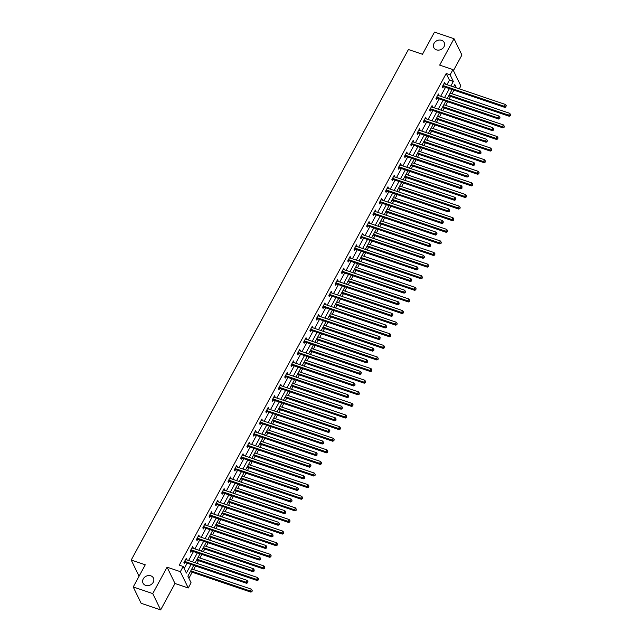 <?xml version="1.0" encoding="UTF-8"?>
<svg xmlns="http://www.w3.org/2000/svg" width="642" height="642" viewBox="0 0 642 642"><rect width="100%" height="100%" fill="white"/><g stroke="black" fill="none" stroke-linecap="round" stroke-linejoin="round"><path stroke-width="0.96" d="M150.822 575.842A5.786 4.863 154.2 0 1 153.446 578.081A5.786 4.863 154.2 0 1 152.034 583.843A5.786 4.863 154.2 0 1 145.654 585.368A5.786 4.863 154.2 0 1 143.03 583.129A5.786 4.863 154.2 0 1 144.45 577.367A5.786 4.863 154.2 0 1 150.822 575.842M441.592 40.318A5.786 4.863 154.2 0 1 444.216 42.557A5.786 4.863 154.2 0 1 442.795 48.311A5.786 4.863 154.2 0 1 436.424 49.843A5.786 4.863 154.2 0 1 433.799 47.596A5.786 4.863 154.2 0 1 435.212 41.842A5.786 4.863 154.2 0 1 441.592 40.318M193.724 565.393L187.873 576.163L191.075 582.776L188.25 587.984L180.354 571.669L183.179 566.461L186.381 573.073L191.051 564.487M174.985 583.49L167.089 567.175L152.748 593.585L133.231 586.973L141.128 603.287L160.644 609.9L174.985 583.49L188.25 587.984M453.437 70.636L461.911 55.027L454.014 38.713L439.674 65.123L452.947 69.617L460.844 85.94L459.263 88.837M188.9 578.273L192.175 572.239M193.611 569.598L195.561 566.011M196.99 563.371L198.482 560.635M199.911 557.994L201.861 554.407M203.297 551.767L204.782 549.03M206.21 546.39L208.16 542.803M209.597 540.163L211.082 537.418M212.518 534.786L214.468 531.191M215.897 528.559L217.381 525.814M218.818 523.174L220.768 519.587M222.196 516.946L223.689 514.21M225.117 511.57L227.067 507.983M228.504 505.342L229.988 502.606M231.425 499.966L233.367 496.37M234.803 493.738L236.288 490.994M237.725 488.353L239.675 484.766M241.103 482.126L242.596 479.389M244.024 476.749L245.974 473.162M247.403 470.522L248.895 467.785M250.324 465.145L252.274 461.558M253.71 458.918L255.195 456.173M256.631 453.541L258.574 449.946M260.01 447.313L261.495 444.569M262.931 441.929L264.881 438.342M266.31 435.701L267.802 432.965M269.231 430.325L271.181 426.737M272.609 424.097L274.102 421.361M275.53 418.72L277.48 415.133M278.917 412.493L280.402 409.748M281.838 407.116L283.78 403.521M285.217 400.889L286.701 398.144M288.138 395.504L290.088 391.917M291.516 389.277L293.009 386.54M294.437 383.9L296.387 380.313M297.824 377.673L299.308 374.936M300.737 372.296L302.687 368.701M304.123 366.068L305.608 363.324M307.045 360.684L308.995 357.096M310.423 354.456L311.908 351.72M313.344 349.079L315.294 345.492M316.723 342.852L318.215 340.116M319.644 337.475L321.594 333.888M323.03 331.248L324.515 328.503M325.943 325.871L327.893 322.276M329.33 319.644L330.815 316.899M332.251 314.259L334.201 310.672M335.63 308.032L337.114 305.295M338.551 302.655L340.501 299.068M341.929 296.427L343.422 293.691M344.85 291.051L346.8 287.464M348.237 284.823L349.721 282.079M351.15 279.447L353.1 275.851M354.536 273.219L356.021 270.475M357.458 267.834L359.408 264.247M360.836 261.607L362.329 258.87M363.757 256.23L365.707 252.643M367.136 250.003L368.628 247.266M370.057 244.626L372.007 241.039M373.443 238.399L374.928 235.654M376.364 233.022L378.307 229.427M379.743 226.787L381.228 224.05M382.664 221.41L384.614 217.823M386.043 215.182L387.535 212.446M388.964 209.806L390.914 206.218M392.342 203.578L393.835 200.834M395.263 198.201L397.213 194.606M398.65 191.974L400.135 189.23M401.571 186.589L403.513 183.002M404.95 180.362L406.434 177.625M407.871 174.985L409.821 171.398M411.249 168.758L412.742 166.021M414.17 163.381L416.12 159.794M417.549 157.154L419.041 154.409M420.47 151.777L422.42 148.182M423.856 145.549L425.341 142.805M426.778 140.165L428.72 136.577M430.156 133.937L431.641 131.201M433.077 128.56L435.027 124.973M436.456 122.333L437.948 119.597M439.377 116.956L441.327 113.369M442.763 110.729L444.248 107.984M445.676 105.352L447.626 101.757M449.063 99.117L450.548 96.38M451.984 93.74L453.934 90.153M152.748 593.585L160.644 609.9M133.231 586.973L145.269 564.799L131.217 560.041L408.416 49.514L422.468 54.273L434.506 32.1L454.014 38.713M131.217 560.041L139.057 576.235M446.944 84.664L449.416 80.122L446.214 73.509L179.279 565.137L183.179 566.461M184.206 568.571L187.143 563.162M188.579 560.522L193.443 551.558M194.879 548.918L199.75 539.946M201.179 537.306L206.05 528.342M207.486 525.702L212.35 516.738M213.786 514.098L218.657 505.126M220.086 502.493L224.957 493.521M226.385 490.881L231.256 481.917M232.693 479.277L237.556 470.313M238.993 467.673L243.864 458.701M245.292 456.069L250.163 447.097M251.592 444.457L256.463 435.493M257.899 432.852L262.763 423.889M264.199 421.248L269.07 412.276M270.499 409.636L275.37 400.672M276.798 398.032L281.669 389.068M283.106 386.428L287.969 377.456M289.406 374.824L294.277 365.852M295.705 363.212L300.576 354.248M302.005 351.607L306.876 342.643M308.312 340.003L313.176 331.031M314.612 328.399L319.483 319.427M320.912 316.787L325.783 307.823M327.211 305.183L332.083 296.219M333.519 293.579L338.382 284.607M339.819 281.974L344.69 273.002M346.118 270.362L350.989 261.398M352.426 258.758L357.289 249.786M358.726 247.154L363.597 238.182M365.025 235.542L369.896 226.578M371.325 223.938L376.196 214.974M377.632 212.333L382.496 203.362M383.932 200.729L388.803 191.757M390.232 189.117L395.103 180.153M396.531 177.513L401.402 168.549M402.839 165.909L407.702 156.937M409.139 154.305L414.01 145.333M415.438 142.693L420.309 133.729M421.738 131.088L426.609 122.124M428.045 119.484L432.909 110.512M434.345 107.872L439.216 98.908M440.645 96.268L445.516 87.304M444.938 83.982L444.689 82.361L442.266 86.822L442.803 87.922L443.453 86.718M438.638 95.586L438.39 93.965L435.966 98.427L436.496 99.526L437.154 98.322M432.339 107.198L432.09 105.569L429.667 110.031L430.196 111.138L430.854 109.934M426.031 118.802L425.782 117.173L423.359 121.643L423.897 122.742L424.547 121.539M419.732 130.406L419.483 128.785L417.059 133.247L417.597 134.347L418.247 133.143M413.432 142.01L413.183 140.389L410.76 144.851L411.289 145.959L411.947 144.747M407.132 153.623L406.884 151.994L404.46 156.455L404.99 157.563L405.648 156.359M400.825 165.227L400.576 163.598L398.152 168.068L398.69 169.167L399.34 167.963M394.525 176.831L394.276 175.21L391.853 179.672L392.39 180.771L393.04 179.567M388.225 188.443L387.977 186.814L385.553 191.276L386.083 192.383L386.741 191.18M381.926 200.047L381.677 198.418L379.253 202.88L379.783 203.987L380.433 202.784M375.618 211.651L375.369 210.022L372.946 214.492L373.483 215.592L374.134 214.388M369.319 223.255L369.07 221.634L366.646 226.096L367.176 227.196L367.834 225.992M363.019 234.868L362.77 233.239L360.347 237.7L360.876 238.808L361.534 237.604M356.719 246.472L356.462 244.843L354.039 249.313L354.577 250.412L355.227 249.208M350.412 258.076L350.163 256.455L347.739 260.917L348.277 262.016L348.927 260.812M344.112 269.68L343.863 268.059L341.44 272.521L341.969 273.62L342.627 272.417M337.812 281.292L337.564 279.663L335.14 284.125L335.67 285.233L336.328 284.029M331.513 292.896L331.256 291.267L328.832 295.737L329.37 296.837L330.02 295.633M325.205 304.501L324.956 302.88L322.533 307.341L323.07 308.441L323.72 307.237M318.905 316.113L318.657 314.484L316.233 318.946L316.763 320.053L317.421 318.849M312.606 327.717L312.357 326.088L309.934 330.55L310.463 331.657L311.121 330.453M306.298 339.321L306.049 337.692L303.626 342.162L304.164 343.261L304.814 342.058M299.999 350.925L299.75 349.304L297.326 353.766L297.864 354.865L298.514 353.662M293.699 362.537L293.45 360.908L291.027 365.37L291.556 366.478L292.214 365.274M287.399 374.142L287.151 372.512L284.727 376.982L285.257 378.082L285.915 376.878M281.092 385.746L280.843 384.125L278.419 388.587L278.957 389.686L279.607 388.482M274.792 397.35L274.543 395.729L272.12 400.191L272.657 401.29L273.307 400.086M268.492 408.962L268.244 407.333L265.82 411.795L266.35 412.902L267.008 411.699M262.193 420.566L261.944 418.937L259.52 423.407L260.05 424.506L260.708 423.303M255.885 432.17L255.636 430.549L253.213 435.011L253.75 436.111L254.401 434.907M249.586 443.782L249.337 442.153L246.913 446.615L247.451 447.723L248.101 446.511M243.286 455.387L243.037 453.758L240.614 458.219L241.143 459.327L241.801 458.123M236.986 466.991L236.738 465.362L234.314 469.832L234.844 470.931L235.494 469.727M230.679 478.595L230.43 476.974L228.006 481.436L228.544 482.535L229.194 481.331M224.379 490.207L224.13 488.578L221.707 493.04L222.236 494.147L222.894 492.944M218.079 501.811L217.831 500.182L215.407 504.652L215.937 505.752L216.595 504.548M211.78 513.415L211.523 511.794L209.099 516.256L209.637 517.356L210.287 516.152M205.472 525.02L205.223 523.399L202.8 527.86L203.337 528.96L203.987 527.756M199.172 536.632L198.924 535.003L196.5 539.465L197.03 540.572L197.688 539.368M192.873 548.236L192.624 546.607L190.201 551.077L190.73 552.176L191.388 550.972M186.573 559.84L186.316 558.219L183.893 562.681L184.431 563.78L185.081 562.577M167.089 567.175L180.354 571.669M446.214 73.509L450.114 74.825L452.947 69.617M456.43 87.874L454.809 84.527L453.525 86.895M452.096 89.535L447.225 98.499M445.797 101.139L440.926 110.103M439.489 112.743L434.626 121.715M433.189 124.347L428.318 133.319M426.89 135.96L422.019 144.923M420.59 147.564L415.719 156.528M414.283 159.168L409.419 168.14M407.983 170.772L403.112 179.744M401.683 182.384L396.812 191.348M395.384 193.988L390.513 202.952M389.076 205.592L384.213 214.564M382.776 217.205L377.905 226.169M376.477 228.809L371.606 237.773M370.169 240.413L365.306 249.385M363.87 252.017L358.998 260.989M357.57 263.629L352.699 272.593M351.27 275.233L346.399 284.197M344.963 286.838L340.099 295.81M338.663 298.442L333.792 307.414M332.363 310.054L327.492 319.018M326.064 321.658L321.193 330.622M319.756 333.262L314.893 342.234M313.457 344.866L308.585 353.838M307.157 356.479L302.286 365.442M300.857 368.083L295.986 377.055M294.55 379.687L289.686 388.659M288.25 391.299L283.379 400.263M281.95 402.903L277.079 411.867M275.651 414.507L270.78 423.479M269.343 426.111L264.48 435.083M263.043 437.724L258.172 446.688M256.744 449.328L251.873 458.292M250.444 460.932L245.573 469.904M244.137 472.536L239.273 481.508M237.837 484.148L232.966 493.112M231.537 495.752L226.666 504.716M225.23 507.357L220.367 516.328M218.93 518.969L214.059 527.933M212.63 530.573L207.759 539.537M206.331 542.177L201.46 551.149M200.023 553.781L195.16 562.753M450.853 85.988L453.316 81.446L450.114 74.825M192.48 561.846L197.351 552.874M198.779 550.242L203.65 541.27M205.087 538.63L209.95 529.666M211.387 527.026L216.258 518.054M217.686 515.422L222.557 506.45M223.986 503.809L228.857 494.846M230.293 492.205L235.157 483.241M236.593 480.601L241.464 471.629M242.893 468.997L247.764 460.025M249.192 457.385L254.063 448.421M255.5 445.781L260.363 436.817M261.8 434.177L266.671 425.205M268.099 422.572L272.97 413.6M274.399 410.96L279.27 401.996M280.706 399.356L285.57 390.392M287.006 387.752L291.877 378.78M293.306 376.14L298.177 367.176M299.605 364.536L304.477 355.572M305.913 352.931L310.784 343.96M312.213 341.327L317.084 332.355M318.512 329.715L323.383 320.751M324.82 318.111L329.683 309.147M331.12 306.507L335.991 297.535M337.419 294.903L342.29 285.931M343.719 283.291L348.59 274.327M350.026 271.686L354.89 262.722M356.326 260.082L361.197 251.11M362.626 248.47L367.497 239.506M368.925 236.866L373.796 227.902M375.233 225.262L380.096 216.29M381.533 213.658L386.404 204.686M387.832 202.045L392.703 193.082M394.132 190.441L399.003 181.477M400.439 178.837L405.303 169.865M406.739 167.233L411.61 158.261M413.039 155.621L417.91 146.657M419.338 144.017L424.21 135.053M425.646 132.412L430.509 123.441M431.946 120.808L436.817 111.836M438.245 109.196L443.116 100.232M444.545 97.592L449.416 88.62M449.416 80.122L453.316 81.446M444.264 83.139L445.227 83.46M437.964 94.743L438.919 95.064M431.665 106.347L432.62 106.668M425.365 117.951L426.32 118.28M419.057 129.564L420.02 129.885M412.758 141.168L413.713 141.489M406.458 152.772L407.413 153.101M400.159 164.376L401.114 164.705M393.851 175.988L394.814 176.309M387.551 187.592L388.506 187.913M381.252 199.197L382.207 199.526M374.952 210.801L375.907 211.13M368.644 222.413L369.607 222.734M362.345 234.017L363.3 234.338M356.045 245.621L357 245.95M349.746 257.233L350.701 257.554M343.438 268.837L344.393 269.159M337.138 280.442L338.093 280.763M330.839 292.046L331.794 292.375M324.539 303.658L325.494 303.979M318.231 315.262L319.186 315.583M311.932 326.866L312.887 327.195M305.632 338.47L306.587 338.799M299.324 350.083L300.287 350.404M293.025 361.687L293.98 362.008M286.725 373.291L287.68 373.62M280.426 384.903L281.381 385.224M274.118 396.507L275.081 396.828M267.818 408.111L268.773 408.432M261.519 419.716L262.474 420.045M255.219 431.328L256.174 431.649M248.911 442.932L249.874 443.253M242.612 454.536L243.567 454.865M236.312 466.14L237.267 466.469M230.013 477.752L230.968 478.073M223.705 489.356L224.668 489.677M217.405 500.961L218.36 501.29M211.106 512.573L212.061 512.894M204.806 524.177L205.761 524.498M198.498 535.781L199.453 536.102M192.199 547.385L193.154 547.714M185.899 558.997L186.854 559.318M443.381 85.659L443.911 86.758L504.949 107.439L504.419 106.339L443.381 85.659A0.907 0.762 -25.8 0 0 443.06 85.611L442.924 85.619M505.896 106.452L506.297 105.713L505.896 106.452L504.419 106.339L505.423 104.477L444.392 83.797A0.907 0.762 -25.8 0 1 444.128 83.645L444.039 83.564M443.911 86.758A0.907 0.762 -25.8 0 0 443.59 86.71L442.298 86.758M504.949 107.439L506.105 106.893M506.297 105.713L505.423 104.477M448.718 95.762L509.218 116.258L508.689 115.159L509.692 113.297L450.146 93.122M449.135 94.984L510.374 115.712L510.567 114.533L510.165 115.271M509.692 113.297L510.567 114.533M510.374 115.712L509.218 116.258M437.082 97.263L437.611 98.362L498.649 119.043L498.112 117.943L437.082 97.263A0.907 0.762 -25.8 0 0 436.761 97.215L436.616 97.223M499.596 118.064L499.998 117.317L499.596 118.064L498.112 117.943L499.123 116.082L438.085 95.401A0.907 0.762 -25.8 0 1 437.828 95.249L437.732 95.168M437.611 98.362A0.907 0.762 -25.8 0 0 437.29 98.322L435.998 98.37M498.649 119.043L499.805 118.505M499.998 117.317L499.123 116.082M430.774 108.867L431.312 109.975L492.35 130.655L491.812 129.548L430.774 108.867A0.907 0.762 -25.8 0 0 430.453 108.827L430.317 108.827M493.289 129.668L493.505 130.109L493.698 128.922L493.289 129.668L491.812 129.548L492.823 127.694L431.785 107.005A0.907 0.762 -25.8 0 1 431.52 106.853L431.432 106.773M431.312 109.975A0.907 0.762 -25.8 0 0 430.991 109.926L429.699 109.975M492.35 130.655L493.505 130.109M493.698 128.922L492.823 127.694M442.41 107.366L502.919 127.862L502.381 126.763L503.392 124.901L443.847 104.726M442.836 106.588L504.074 127.325L504.267 126.137L503.858 126.883M503.392 124.901L504.267 126.137M504.074 127.325L502.919 127.862M436.111 118.971L496.619 139.475L496.081 138.367L497.093 136.513L437.547 116.33M436.536 118.192L497.775 138.929L497.959 137.741L497.558 138.487M497.093 136.513L497.959 137.741M497.775 138.929L496.619 139.475M424.474 120.471L425.004 121.579L486.042 142.259L485.512 141.16L424.474 120.471A0.907 0.762 -25.8 0 0 424.153 120.431L424.017 120.439M486.989 141.272L487.39 140.526L486.989 141.272L485.512 141.16L486.524 139.298L425.486 118.618A0.907 0.762 -25.8 0 1 425.221 118.465L425.132 118.377M425.004 121.579A0.907 0.762 -25.8 0 0 424.691 121.531L423.391 121.579M486.042 142.259L487.206 141.713M487.39 140.526L486.524 139.298M418.175 132.083L418.704 133.183L479.743 153.863L479.213 152.764L418.175 132.083A0.907 0.762 -25.8 0 0 417.854 132.035L417.717 132.043M480.689 152.876L481.091 152.138L480.689 152.876L479.213 152.764L480.216 150.902L419.186 130.222A0.907 0.762 -25.8 0 1 418.921 130.069L418.833 129.989M418.704 133.183A0.907 0.762 -25.8 0 0 418.383 133.143L417.091 133.183M479.743 153.863L480.898 153.318M481.091 152.138L480.216 150.902M411.867 143.688L412.405 144.787L473.443 165.475L472.905 164.368L411.867 143.688A0.907 0.762 -25.8 0 0 411.554 143.639L411.41 143.648M474.382 164.488L474.599 164.93L474.791 163.742L474.382 164.488L472.905 164.368L473.916 162.506L412.878 141.826A0.907 0.762 -25.8 0 1 412.621 141.673L412.525 141.593M412.405 144.787A0.907 0.762 -25.8 0 0 412.084 144.747L410.792 144.795M473.443 165.475L474.599 164.93M474.791 163.742L473.916 162.506M429.811 130.575L490.311 151.079L489.782 149.979L490.793 148.117L431.239 127.943M430.228 129.796L491.467 150.533L491.66 149.345L491.258 150.092M490.793 148.117L491.66 149.345M491.467 150.533L490.311 151.079M423.503 142.187L484.012 162.683L483.482 161.583L484.485 159.722L424.94 139.547M423.929 141.409L485.167 162.137L485.36 160.957L484.959 161.696M484.485 159.722L485.36 160.957M485.167 162.137L484.012 162.683M417.204 153.791L477.712 174.295L477.175 173.188L478.186 171.326L418.64 151.151M417.629 153.013L478.868 173.749L479.06 172.562L478.651 173.308M478.186 171.326L479.06 172.562M478.868 173.749L477.712 174.295M405.567 155.292L406.105 156.399L467.143 177.08L466.606 175.972L405.567 155.292A0.907 0.762 -25.8 0 0 405.246 155.252L405.11 155.252M468.082 176.093L468.299 176.534L468.491 175.346L468.082 176.093L466.606 175.972L467.617 174.118L406.579 153.438A0.907 0.762 -25.8 0 1 406.314 153.286L406.226 153.197M406.105 156.399A0.907 0.762 -25.8 0 0 405.784 156.351L404.492 156.399M467.143 177.08L468.299 176.534M468.491 175.346L467.617 174.118M410.904 165.395L471.405 185.899L470.875 184.792L471.886 182.938L412.333 162.755M411.329 164.617L472.568 185.353L472.753 184.166L472.351 184.912M471.886 182.938L472.753 184.166M472.568 185.353L471.405 185.899M399.268 166.904L399.797 168.003L460.836 188.684L460.306 187.584L399.268 166.904A0.907 0.762 -25.8 0 0 398.947 166.856L398.81 166.864M461.783 187.697L462.184 186.95L461.783 187.697L460.306 187.584L461.317 185.723L400.279 165.042A0.907 0.762 -25.8 0 1 400.014 164.89L399.926 164.801M399.797 168.003A0.907 0.762 -25.8 0 0 399.485 167.955L398.184 168.003M460.836 188.684L461.999 188.138M462.184 186.95L461.317 185.723M404.604 176.999L465.105 197.503L464.575 196.404L465.586 194.542L406.033 174.367M405.022 176.221L466.261 196.958L466.453 195.778L466.052 196.516M465.586 194.542L466.453 195.778M466.261 196.958L465.105 197.503M392.968 178.508L393.498 179.608L454.536 200.288L454.006 199.189L392.968 178.508A0.907 0.762 -25.8 0 0 392.647 178.46L392.511 178.468M455.483 199.301L455.884 198.563L455.483 199.301L454.006 199.189L455.009 197.327L393.979 176.646A0.907 0.762 -25.8 0 1 393.715 176.494L393.626 176.414M393.498 179.608A0.907 0.762 -25.8 0 0 393.177 179.567L391.885 179.616M454.536 200.288L455.692 199.742M455.884 198.563L455.009 197.327M398.297 188.612L458.805 209.107L458.268 208.008L459.279 206.146L399.733 185.971M398.722 187.833L459.961 208.562L460.153 207.382L459.752 208.128M459.279 206.146L460.153 207.382M459.961 208.562L458.805 209.107M386.661 190.112L387.198 191.212L448.236 211.9L447.699 210.793L386.661 190.112A0.907 0.762 -25.8 0 0 386.34 190.072L386.203 190.072M449.175 210.913L449.392 211.354L449.585 210.167L449.175 210.913L447.699 210.793L448.71 208.931L387.672 188.25A0.907 0.762 -25.8 0 1 387.415 188.098L387.319 188.018M387.198 191.212A0.907 0.762 -25.8 0 0 386.877 191.172L385.585 191.22M448.236 211.9L449.392 211.354M449.585 210.167L448.71 208.931M391.997 200.216L452.506 220.72L451.968 219.612L452.979 217.75L393.434 197.575M392.423 199.437L453.661 220.174L453.854 218.986L453.445 219.733M452.979 217.75L453.854 218.986M453.661 220.174L452.506 220.72M380.361 201.716L380.899 202.824L441.937 223.504L441.399 222.397L380.361 201.716A0.907 0.762 -25.8 0 0 380.04 201.676L379.903 201.676M442.876 222.517L443.092 222.959L443.285 221.771L442.876 222.517L441.399 222.397L442.41 220.543L381.372 199.863A0.907 0.762 -25.8 0 1 381.107 199.71L381.019 199.622M380.899 202.824A0.907 0.762 -25.8 0 0 380.578 202.776L379.286 202.824M441.937 223.504L443.092 222.959M443.285 221.771L442.41 220.543M385.698 211.82L446.198 232.324L445.668 231.224L446.68 229.363L387.126 209.188M386.123 211.041L447.362 231.778L447.546 230.59L447.145 231.337M446.68 229.363L447.546 230.59M447.362 231.778L446.198 232.324M374.061 213.329L374.591 214.428L435.629 235.108L435.099 234.009L374.061 213.329A0.907 0.762 -25.8 0 0 373.74 213.28L373.604 213.288M436.576 234.121L436.977 233.383L436.576 234.121L435.099 234.009L436.111 232.147L375.072 211.467A0.907 0.762 -25.8 0 1 374.808 211.314L374.719 211.234M374.591 214.428A0.907 0.762 -25.8 0 0 374.27 214.38L372.978 214.428M435.629 235.108L436.793 234.563M436.977 233.383L436.111 232.147M379.398 223.432L439.898 243.928L439.369 242.828L440.38 240.967L380.826 220.792M379.815 222.654L441.054 243.382L441.247 242.203L440.845 242.941M440.38 240.967L441.247 242.203M441.054 243.382L439.898 243.928M367.762 224.933L368.291 226.032L429.329 246.713L428.8 245.613L367.762 224.933A0.907 0.762 -25.8 0 0 367.441 224.885L367.296 224.893M430.276 245.734L430.678 244.987L430.276 245.734L428.8 245.613L429.803 243.751L368.773 223.071A0.907 0.762 -25.8 0 1 368.508 222.918L368.42 222.838M368.291 226.032A0.907 0.762 -25.8 0 0 367.97 225.992L366.678 226.04M429.329 246.713L430.485 246.175M430.678 244.987L429.803 243.751M373.09 235.036L433.599 255.532L433.061 254.433L434.072 252.571L374.527 232.396M373.516 234.258L434.754 254.994L434.947 253.807L434.546 254.553M434.072 252.571L434.947 253.807M434.754 254.994L433.599 255.532M361.454 236.537L361.992 237.644L423.03 258.325L422.492 257.217L361.454 236.537A0.907 0.762 -25.8 0 0 361.133 236.497L360.997 236.497M423.969 257.338L424.185 257.779L424.378 256.591L423.969 257.338L422.492 257.217L423.503 255.364L362.465 234.675A0.907 0.762 -25.8 0 1 362.208 234.523L362.112 234.442M361.992 237.644A0.907 0.762 -25.8 0 0 361.671 237.596L360.379 237.644M423.03 258.325L424.185 257.779M424.378 256.591L423.503 255.364M366.791 246.64L427.299 267.144L426.761 266.037L427.773 264.183L368.227 244M367.216 245.862L428.455 266.599L428.647 265.411L428.238 266.157M427.773 264.183L428.647 265.411M428.455 266.599L427.299 267.144M355.154 248.141L355.692 249.248L416.722 269.929L416.193 268.829L355.154 248.141A0.907 0.762 -25.8 0 0 354.833 248.101L354.697 248.101M417.669 268.942L418.07 268.195L417.669 268.942L416.193 268.829L417.204 266.968L356.166 246.287A0.907 0.762 -25.8 0 1 355.901 246.135L355.812 246.047M355.692 249.248A0.907 0.762 -25.8 0 0 355.371 249.2L354.071 249.248M416.722 269.929L417.886 269.383M418.07 268.195L417.204 266.968M360.491 258.245L420.992 278.748L420.462 277.649L421.473 275.787L361.919 255.612M360.916 257.466L422.155 278.203L422.34 277.015L421.938 277.761M421.473 275.787L422.34 277.015M422.155 278.203L420.992 278.748M348.855 259.753L349.384 260.853L410.423 281.533L409.893 280.434L348.855 259.753A0.907 0.762 -25.8 0 0 348.534 259.705L348.397 259.713M411.37 280.546L411.771 279.808L411.37 280.546L409.893 280.434L410.904 278.572L349.866 257.891A0.907 0.762 -25.8 0 1 349.601 257.739L349.513 257.659M349.384 260.853A0.907 0.762 -25.8 0 0 349.063 260.812L347.771 260.853M410.423 281.533L411.578 280.987M411.771 279.808L410.904 278.572M354.191 269.857L414.692 290.353L414.162 289.253L415.165 287.391L355.62 267.216M354.609 269.078L415.847 289.807L416.04 288.627L415.639 289.365M415.165 287.391L416.04 288.627M415.847 289.807L414.692 290.353M342.555 271.357L343.085 272.457L404.123 293.137L403.585 292.038L342.555 271.357A0.907 0.762 -25.8 0 0 342.234 271.309L342.09 271.317M405.07 292.158L405.471 291.412L405.07 292.158L403.585 292.038L404.596 290.176L343.558 269.496A0.907 0.762 -25.8 0 1 343.301 269.343L343.205 269.263M343.085 272.457A0.907 0.762 -25.8 0 0 342.764 272.417L341.472 272.465M404.123 293.137L405.279 292.6M405.471 291.412L404.596 290.176M347.884 281.461L408.392 301.965L407.855 300.857L408.866 298.995L349.32 278.821M348.309 280.682L409.548 301.419L409.74 300.231L409.339 300.978M408.866 298.995L409.74 300.231M409.548 301.419L408.392 301.965M336.248 282.962L336.785 284.069L397.823 304.749L397.286 303.642L336.248 282.962A0.907 0.762 -25.8 0 0 335.927 282.921L335.79 282.921M398.762 303.762L398.979 304.204L399.172 303.016L398.762 303.762L397.286 303.642L398.297 301.788L337.259 281.1A0.907 0.762 -25.8 0 1 337.002 280.947L336.906 280.867M336.785 284.069A0.907 0.762 -25.8 0 0 336.464 284.021L335.172 284.069M397.823 304.749L398.979 304.204M399.172 303.016L398.297 301.788M341.584 293.065L402.093 313.569L401.555 312.461L402.566 310.608L343.021 290.425M342.009 292.287L403.248 313.023L403.441 311.835L403.032 312.582M402.566 310.608L403.441 311.835M403.248 313.023L402.093 313.569M329.948 294.574L330.486 295.673L391.516 316.354L390.986 315.254L329.948 294.574A0.907 0.762 -25.8 0 0 329.627 294.526L329.49 294.534M392.463 315.366L392.864 314.62L392.463 315.366L390.986 315.254L391.997 313.392L330.959 292.712A0.907 0.762 -25.8 0 1 330.694 292.559L330.606 292.471M330.486 295.673A0.907 0.762 -25.8 0 0 330.165 295.625L328.865 295.673M391.516 316.354L392.679 315.808M392.864 314.62L391.997 313.392M335.284 304.669L395.785 325.173L395.255 324.074L396.266 322.212L336.713 302.037M335.702 303.891L396.949 324.627L397.133 323.448L396.732 324.186M396.266 322.212L397.133 323.448M396.949 324.627L395.785 325.173M323.648 306.178L324.178 307.277L385.216 327.958L384.686 326.858L323.648 306.178A0.907 0.762 -25.8 0 0 323.327 306.13L323.191 306.138M386.163 326.971L386.564 326.232L386.163 326.971L384.686 326.858L385.698 324.996L324.659 304.316A0.907 0.762 -25.8 0 1 324.395 304.164L324.306 304.083M324.178 307.277A0.907 0.762 -25.8 0 0 323.857 307.237L322.565 307.285M385.216 327.958L386.372 327.412M386.564 326.232L385.698 324.996M328.985 316.281L389.485 336.777L388.956 335.678L389.959 333.816L330.413 313.641M329.402 315.503L390.641 336.231L390.834 335.052L390.432 335.798M389.959 333.816L390.834 335.052M390.641 336.231L389.485 336.777M317.349 317.782L317.878 318.881L378.916 339.57L378.379 338.462L317.349 317.782A0.907 0.762 -25.8 0 0 317.028 317.734L316.883 317.742M379.863 338.583L380.265 337.836L379.863 338.583L378.379 338.462L379.39 336.601L318.352 315.92A0.907 0.762 -25.8 0 1 318.095 315.768L317.999 315.687M317.878 318.881A0.907 0.762 -25.8 0 0 317.557 318.841L316.265 318.889M378.916 339.57L380.072 339.024M380.265 337.836L379.39 336.601M322.677 327.885L383.186 348.389L382.648 347.282L383.659 345.42L324.114 325.245M323.103 327.107L384.341 347.844L384.534 346.656L384.125 347.402M383.659 345.42L384.534 346.656M384.341 347.844L383.186 348.389M311.041 329.386L311.579 330.494L372.617 351.174L372.079 350.067L311.041 329.386A0.907 0.762 -25.8 0 0 310.72 329.346L310.584 329.346M373.556 350.187L373.772 350.628L373.965 349.441L373.556 350.187L372.079 350.067L373.09 348.213L312.052 327.532A0.907 0.762 -25.8 0 1 311.787 327.38L311.699 327.292M311.579 330.494A0.907 0.762 -25.8 0 0 311.258 330.445L309.966 330.494M372.617 351.174L373.772 350.628M373.965 349.441L373.09 348.213M316.378 339.49L376.886 359.993L376.348 358.894L377.36 357.032L317.814 336.849M316.803 338.711L378.042 359.448L378.234 358.26L377.825 359.006M377.36 357.032L378.234 358.26M378.042 359.448L376.886 359.993M304.741 340.998L305.279 342.098L366.309 362.778L365.779 361.679L304.741 340.998A0.907 0.762 -25.8 0 0 304.42 340.95L304.284 340.958M367.256 361.791L367.657 361.053L367.256 361.791L365.779 361.679L366.791 359.817L305.752 339.137A0.907 0.762 -25.8 0 1 305.488 338.984L305.399 338.904M305.279 342.098A0.907 0.762 -25.8 0 0 304.958 342.05L303.658 342.098M366.309 362.778L367.473 362.232M367.657 361.053L366.791 359.817M310.078 351.102L370.578 371.598L370.049 370.498L371.06 368.636L311.506 348.462M310.495 350.323L371.742 371.052L371.927 369.872L371.525 370.611M371.06 368.636L371.927 369.872M371.742 371.052L370.578 371.598M298.442 352.602L298.971 353.702L360.01 374.382L359.48 373.283L298.442 352.602A0.907 0.762 -25.8 0 0 298.121 352.554L297.984 352.562M360.956 373.403L361.358 372.657L360.956 373.403L359.48 373.283L360.483 371.421L299.453 350.741A0.907 0.762 -25.8 0 1 299.188 350.588L299.1 350.508M298.971 353.702A0.907 0.762 -25.8 0 0 298.65 353.662L297.358 353.71M360.01 374.382L361.165 373.837M361.358 372.657L360.483 371.421M303.778 362.706L364.279 383.202L363.749 382.102L364.752 380.241L305.207 360.066M304.196 361.928L365.434 382.664L365.627 381.476L365.226 382.223M364.752 380.241L365.627 381.476M365.434 382.664L364.279 383.202M292.142 364.207L292.672 365.314L353.71 385.994L353.172 384.887L292.142 364.207A0.907 0.762 -25.8 0 0 291.821 364.166L291.677 364.166M354.657 385.007L355.058 384.261L354.657 385.007L353.172 384.887L354.183 383.033L293.145 362.345A0.907 0.762 -25.8 0 1 292.888 362.192L292.792 362.112M292.672 365.314A0.907 0.762 -25.8 0 0 292.351 365.266L291.059 365.314M353.71 385.994L354.865 385.449M355.058 384.261L354.183 383.033M297.471 374.31L357.979 394.814L357.442 393.707L358.453 391.853L298.907 371.67M297.896 373.532L359.135 394.268L359.327 393.081L358.918 393.827M358.453 391.853L359.327 393.081M359.135 394.268L357.979 394.814M285.834 375.811L286.372 376.918L347.41 397.599L346.873 396.499L285.834 375.811A0.907 0.762 -25.8 0 0 285.513 375.771L285.377 375.771M348.349 396.612L348.566 397.053L348.758 395.865L348.349 396.612L346.873 396.499L347.884 394.637L286.846 373.957A0.907 0.762 -25.8 0 1 286.581 373.805L286.493 373.716M286.372 376.918A0.907 0.762 -25.8 0 0 286.051 376.87L284.759 376.918M347.41 397.599L348.566 397.053M348.758 395.865L347.884 394.637M291.171 385.914L351.68 406.418L351.142 405.319L352.153 403.457L292.608 383.282M291.596 385.136L352.835 405.872L353.02 404.685L352.618 405.431M352.153 403.457L353.02 404.685M352.835 405.872L351.68 406.418M279.535 387.423L280.064 388.522L341.103 409.203L340.573 408.103L279.535 387.423A0.907 0.762 -25.8 0 0 279.214 387.375L279.077 387.383M342.05 408.216L342.451 407.477L342.05 408.216L340.573 408.103L341.584 406.242L280.546 385.561A0.907 0.762 -25.8 0 1 280.281 385.409L280.193 385.328M280.064 388.522A0.907 0.762 -25.8 0 0 279.752 388.474L278.451 388.522M341.103 409.203L342.266 408.657M342.451 407.477L341.584 406.242M284.871 397.526L345.372 418.022L344.842 416.923L345.853 415.061L286.3 394.886M285.289 396.748L346.528 417.477L346.72 416.297L346.319 417.035M345.853 415.061L346.72 416.297M346.528 417.477L345.372 418.022M273.235 399.027L273.765 400.127L334.803 420.807L334.273 419.707L273.235 399.027A0.907 0.762 -25.8 0 0 272.914 398.979L272.778 398.987M335.75 419.828L336.151 419.082L335.75 419.828L334.273 419.707L335.276 417.846L274.246 397.165A0.907 0.762 -25.8 0 1 273.982 397.013L273.893 396.933M273.765 400.127A0.907 0.762 -25.8 0 0 273.444 400.086L272.152 400.135M334.803 420.807L335.959 420.269M336.151 419.082L335.276 417.846M278.564 409.131L339.072 429.634L338.535 428.527L339.546 426.665L280 406.49M278.989 408.352L340.228 429.089L340.421 427.901L340.019 428.647M339.546 426.665L340.421 427.901M340.228 429.089L339.072 429.634M266.928 410.631L267.465 411.739L328.503 432.419L327.966 431.312L266.928 410.631A0.907 0.762 -25.8 0 0 266.615 410.591L266.47 410.591M329.442 431.432L329.659 431.873L329.852 430.686L329.442 431.432L327.966 431.312L328.977 429.458L267.939 408.769A0.907 0.762 -25.8 0 1 267.682 408.617L267.586 408.537M267.465 411.739A0.907 0.762 -25.8 0 0 267.144 411.691L265.852 411.739M328.503 432.419L329.659 431.873M329.852 430.686L328.977 429.458M272.264 420.735L332.773 441.239L332.235 440.131L333.246 438.277L273.701 418.094M272.69 419.956L333.928 440.693L334.121 439.505L333.712 440.252M333.246 438.277L334.121 439.505M333.928 440.693L332.773 441.239M260.628 422.243L261.166 423.343L322.204 444.023L321.666 442.924L260.628 422.243A0.907 0.762 -25.8 0 0 260.307 422.195L260.171 422.203M323.143 443.036L323.359 443.478L323.552 442.29L323.143 443.036L321.666 442.924L322.677 441.062L261.639 420.382A0.907 0.762 -25.8 0 1 261.374 420.229L261.286 420.141M261.166 423.343A0.907 0.762 -25.8 0 0 260.845 423.295L259.553 423.343M322.204 444.023L323.359 443.478M323.552 442.29L322.677 441.062M265.965 432.339L326.465 452.843L325.935 451.743L326.947 449.882L267.393 429.707M266.39 431.56L327.629 452.297L327.813 451.117L327.412 451.856M326.947 449.882L327.813 451.117M327.629 452.297L326.465 452.843M254.328 433.848L254.858 434.947L315.896 455.627L315.366 454.528L254.328 433.848A0.907 0.762 -25.8 0 0 254.007 433.799L253.871 433.807M316.843 454.64L317.244 453.902L316.843 454.64L315.366 454.528L316.378 452.666L255.339 431.986A0.907 0.762 -25.8 0 1 255.075 431.833L254.986 431.753M254.858 434.947A0.907 0.762 -25.8 0 0 254.545 434.907L253.245 434.955M315.896 455.627L317.06 455.082M317.244 453.902L316.378 452.666M259.665 443.951L320.165 464.447L319.636 463.347L320.647 461.486L261.093 441.311M260.082 443.173L321.321 463.901L321.514 462.721L321.112 463.46M320.647 461.486L321.514 462.721M321.321 463.901L320.165 464.447M248.029 445.452L248.558 446.551L309.596 467.24L309.067 466.132L248.029 445.452A0.907 0.762 -25.8 0 0 247.708 445.404L247.571 445.412M310.543 466.252L310.945 465.506L310.543 466.252L309.067 466.132L310.07 464.27L249.04 443.59A0.907 0.762 -25.8 0 1 248.775 443.437L248.687 443.357M248.558 446.551A0.907 0.762 -25.8 0 0 248.237 446.511L246.945 446.559M309.596 467.24L310.752 466.694M310.945 465.506L310.07 464.27M253.357 455.555L313.866 476.059L313.328 474.952L314.339 473.09L254.794 452.915M253.783 454.777L315.021 475.513L315.214 474.326L314.813 475.072M314.339 473.09L315.214 474.326M315.021 475.513L313.866 476.059M241.721 457.056L242.259 458.163L303.297 478.844L302.759 477.736L241.721 457.056A0.907 0.762 -25.8 0 0 241.4 457.016L241.264 457.016M304.236 477.857L304.452 478.298L304.645 477.11L304.236 477.857L302.759 477.736L303.77 475.882L242.732 455.202A0.907 0.762 -25.8 0 1 242.475 455.05L242.379 454.961M242.259 458.163A0.907 0.762 -25.8 0 0 241.938 458.115L240.646 458.163M303.297 478.844L304.452 478.298M304.645 477.11L303.77 475.882M247.058 467.159L307.566 487.663L307.028 486.564L308.04 484.702L248.494 464.519M247.483 466.381L308.722 487.118L308.914 485.93L308.505 486.676M308.04 484.702L308.914 485.93M308.722 487.118L307.566 487.663M235.421 468.668L235.959 469.767L296.997 490.448L296.46 489.348L235.421 468.668A0.907 0.762 -25.8 0 0 235.1 468.62L234.964 468.628M297.936 489.461L298.153 489.902L298.345 488.722L297.936 489.461L296.46 489.348L297.471 487.487L236.433 466.806A0.907 0.762 -25.8 0 1 236.168 466.654L236.079 466.573M235.959 469.767A0.907 0.762 -25.8 0 0 235.638 469.719L234.346 469.767M296.997 490.448L298.153 489.902M298.345 488.722L297.471 487.487M240.758 478.772L301.258 499.267L300.729 498.168L301.74 496.306L242.186 476.131M241.183 477.993L302.422 498.722L302.607 497.542L302.205 498.28M301.74 496.306L302.607 497.542M302.422 498.722L301.258 499.267M229.122 480.272L229.651 481.372L290.69 502.052L290.16 500.953L229.122 480.272A0.907 0.762 -25.8 0 0 228.801 480.224L228.664 480.232M291.637 501.073L292.038 500.327L291.637 501.073L290.16 500.953L291.171 499.091L230.133 478.41A0.907 0.762 -25.8 0 1 229.868 478.258L229.78 478.178M229.651 481.372A0.907 0.762 -25.8 0 0 229.33 481.331L228.038 481.38M290.69 502.052L291.853 501.506M292.038 500.327L291.171 499.091M234.458 490.376L294.959 510.872L294.429 509.772L295.44 507.91L235.887 487.735M234.876 489.597L296.114 510.334L296.307 509.146L295.906 509.892M295.44 507.91L296.307 509.146M296.114 510.334L294.959 510.872M222.822 491.876L223.352 492.984L284.39 513.664L283.86 512.557L222.822 491.876A0.907 0.762 -25.8 0 0 222.501 491.836L222.357 491.836M285.337 512.677L285.738 511.931L285.337 512.677L283.86 512.557L284.863 510.695L223.833 490.015A0.907 0.762 -25.8 0 1 223.568 489.862L223.48 489.782M223.352 492.984A0.907 0.762 -25.8 0 0 223.031 492.936L221.739 492.984M284.39 513.664L285.546 513.118M285.738 511.931L284.863 510.695M228.151 501.98L288.659 522.484L288.122 521.376L289.133 519.522L229.587 499.34M228.576 501.201L289.815 521.938L290.007 520.75L289.606 521.497M289.133 519.522L290.007 520.75M289.815 521.938L288.659 522.484M216.514 503.48L217.052 504.588L278.09 525.268L277.553 524.169L216.514 503.48A0.907 0.762 -25.8 0 0 216.193 503.44L216.057 503.44M279.029 524.281L279.246 524.723L279.439 523.535L279.029 524.281L277.553 524.169L278.564 522.307L217.526 501.627A0.907 0.762 -25.8 0 1 217.269 501.474L217.173 501.386M217.052 504.588A0.907 0.762 -25.8 0 0 216.731 504.54L215.439 504.588M278.09 525.268L279.246 524.723M279.439 523.535L278.564 522.307M221.851 513.584L282.36 534.088L281.822 532.988L282.833 531.127L223.288 510.952M222.276 512.806L283.515 533.542L283.708 532.354L283.299 533.101M282.833 531.127L283.708 532.354M283.515 533.542L282.36 534.088M210.215 515.093L210.753 516.192L271.783 536.872L271.253 535.773L210.215 515.093A0.907 0.762 -25.8 0 0 209.894 515.044L209.757 515.053M272.73 535.885L273.131 535.147L272.73 535.885L271.253 535.773L272.264 533.911L211.226 513.231A0.907 0.762 -25.8 0 1 210.961 513.078L210.873 512.998M210.753 516.192A0.907 0.762 -25.8 0 0 210.432 516.144L209.132 516.192M271.783 536.872L272.946 536.327M273.131 535.147L272.264 533.911M215.552 525.196L276.052 545.692L275.522 544.593L276.533 542.731L216.98 522.556M215.977 524.418L277.216 545.146L277.4 543.967L276.999 544.705M276.533 542.731L277.4 543.967M277.216 545.146L276.052 545.692M203.915 526.697L204.445 527.796L265.483 548.477L264.953 547.377L203.915 526.697A0.907 0.762 -25.8 0 0 203.594 526.649L203.458 526.657M266.43 547.498L266.831 546.751L266.43 547.498L264.953 547.377L265.965 545.515L204.926 524.835A0.907 0.762 -25.8 0 1 204.662 524.683L204.573 524.602M204.445 527.796A0.907 0.762 -25.8 0 0 204.124 527.756L202.832 527.804M265.483 548.477L266.639 547.939M266.831 546.751L265.965 545.515M209.252 536.8L269.752 557.304L269.223 556.197L270.226 554.335L210.68 534.16M209.669 536.022L270.908 556.758L271.101 555.571L270.699 556.317M270.226 554.335L271.101 555.571M270.908 556.758L269.752 557.304M197.616 538.301L198.145 539.408L259.183 560.089L258.646 558.981L197.616 538.301A0.907 0.762 -25.8 0 0 197.295 538.261L197.15 538.261M260.13 559.102L260.532 558.355L260.13 559.102L258.646 558.981L259.657 557.128L198.619 536.439A0.907 0.762 -25.8 0 1 198.362 536.287L198.266 536.206M198.145 539.408A0.907 0.762 -25.8 0 0 197.824 539.36L196.532 539.408M259.183 560.089L260.339 559.543M260.532 558.355L259.657 557.128M202.944 548.404L263.453 568.908L262.915 567.801L263.926 565.947L204.381 545.764M203.37 547.626L264.608 568.363L264.801 567.175L264.4 567.921M263.926 565.947L264.801 567.175M264.608 568.363L263.453 568.908M191.308 549.905L191.846 551.013L252.884 571.693L252.346 570.594L191.308 549.905A0.907 0.762 -25.8 0 0 190.987 549.865L190.851 549.873M253.823 570.706L254.039 571.147L254.232 569.96L253.823 570.706L252.346 570.594L253.357 568.732L192.319 548.051A0.907 0.762 -25.8 0 1 192.062 547.899L191.966 547.811M191.846 551.013A0.907 0.762 -25.8 0 0 191.525 550.964L190.233 551.013M252.884 571.693L254.039 571.147M254.232 569.96L253.357 568.732M196.645 560.009L257.153 580.512L256.615 579.413L257.627 577.551L198.081 557.376M197.07 559.23L258.309 579.967L258.501 578.779L258.092 579.525M257.627 577.551L258.501 578.779M258.309 579.967L257.153 580.512M185.008 561.517L185.546 562.617L246.576 583.297L246.047 582.198L185.008 561.517A0.907 0.762 -25.8 0 0 184.687 561.469L184.551 561.477M247.523 582.31L247.924 581.572L247.523 582.31L246.047 582.198L247.058 580.336L186.019 559.655A0.907 0.762 -25.8 0 1 185.755 559.503L185.666 559.423M185.546 562.617A0.907 0.762 -25.8 0 0 185.225 562.577L183.925 562.625M246.576 583.297L247.74 582.751M247.924 581.572L247.058 580.336M190.345 571.621L250.845 592.117L250.316 591.017L251.327 589.155L191.773 568.981M190.762 570.842L252.009 591.571L252.194 590.391L251.792 591.13M251.327 589.155L252.194 590.391M252.009 591.571L250.845 592.117M443.06 85.611L443.59 86.71M436.761 97.215L437.29 98.322M430.453 108.827L430.991 109.926M424.153 120.431L424.691 121.531M417.854 132.035L418.383 133.143M411.554 143.639L412.084 144.747M405.246 155.252L405.784 156.351M398.947 166.856L399.485 167.955M392.647 178.46L393.177 179.567M386.34 190.072L386.877 191.172M380.04 201.676L380.578 202.776M373.74 213.28L374.27 214.38M367.441 224.885L367.97 225.992M361.133 236.497L361.671 237.596M354.833 248.101L355.371 249.2M348.534 259.705L349.063 260.812M342.234 271.309L342.764 272.417M335.927 282.921L336.464 284.021M329.627 294.526L330.165 295.625M323.327 306.13L323.857 307.237M317.028 317.734L317.557 318.841M310.72 329.346L311.258 330.445M304.42 340.95L304.958 342.05M298.121 352.554L298.65 353.662M291.821 364.166L292.351 365.266M285.513 375.771L286.051 376.87M279.214 387.375L279.752 388.474M272.914 398.979L273.444 400.086M266.615 410.591L267.144 411.691M260.307 422.195L260.845 423.295M254.007 433.799L254.545 434.907M247.708 445.404L248.237 446.511M241.4 457.016L241.938 458.115M235.1 468.62L235.638 469.719M228.801 480.224L229.33 481.331M222.501 491.836L223.031 492.936M216.193 503.44L216.731 504.54M209.894 515.044L210.432 516.144M203.594 526.649L204.124 527.756M197.295 538.261L197.824 539.36M190.987 549.865L191.525 550.964M184.687 561.469L185.225 562.577"/></g></svg>
